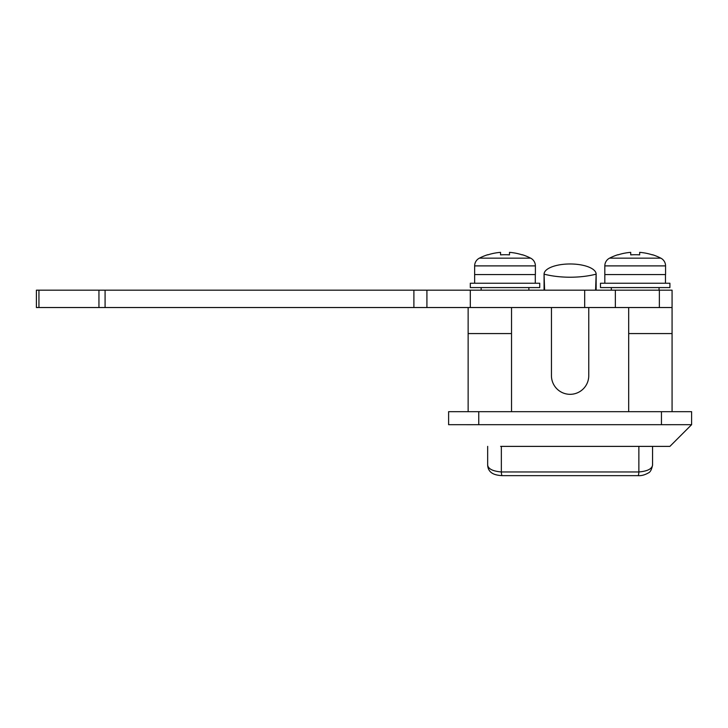 <?xml version="1.0" encoding="UTF-8"?>
<svg xmlns="http://www.w3.org/2000/svg" width="728" height="728" viewBox="0 0 728 728"><rect width="100%" height="100%" fill="white"/><g stroke="black" fill="none" stroke-linecap="round" stroke-linejoin="round"><path stroke-width="1.09" d="M481.153 287.578L481.153 290.181M528.883 287.578L528.883 290.181M611.329 287.578L611.329 290.181M659.058 287.578L659.058 290.181M570.106 394.321A18.655 18.655 0 0 0 588.761 375.657L588.761 307.534L551.451 307.534L551.451 375.657A18.655 18.655 0 0 0 570.106 394.321M691.6 424.688L691.6 411.675L448.612 411.675L448.612 424.688L691.6 424.688L669.906 446.382L500.627 446.382M511.529 307.534L511.529 333.57L468.14 333.57L468.14 307.534L551.451 307.534M588.761 307.534L672.071 307.534L672.071 411.675M665.565 424.697L678.487 424.688M682.636 424.688L686.668 424.688M448.612 424.688L450.577 424.688M452.725 424.688L453.544 424.688M457.657 424.688L472.663 424.697M652.552 446.382L652.552 465.156L652.552 446.382L669.906 446.382M672.071 333.57L628.683 333.57L628.683 411.675M468.14 333.57L468.14 411.675M511.529 333.57L511.529 411.675M628.683 333.57L628.683 307.534M595.595 290.181L596.141 274.147A47.011 18.373 180 0 1 544.071 274.147L544.617 290.181M544.071 290.181L544.071 274.147A26.035 10.174 180 0 1 570.106 263.973A26.035 10.174 180 0 1 596.141 274.147L596.141 290.181M501.346 446.382L501.346 471.962C492.856 471.225 488.288 468.95 487.66 465.156L487.66 446.382M487.66 465.156C488.206 473.828 495.768 475.257 502.138 475.648L502.138 475.648A8.681 1.119 91.9 0 1 501.346 471.962L638.865 471.962C647.356 471.225 651.915 468.959 652.552 465.156C651.642 469.587 650.277 472.163 648.448 472.882C644.835 474.956 641.386 475.885 638.074 475.648A8.681 1.119 88.1 0 0 638.865 471.962L638.865 446.382M38.939 290.181L38.939 307.534L36.4 307.534L36.4 290.181L672.071 290.181L672.071 307.534M38.939 307.534L98.944 307.534L98.944 290.181M468.14 307.534L413.895 307.534L413.895 290.181M105.078 290.181L105.078 307.534L413.895 307.534M105.078 307.534L98.944 307.534M426.917 307.534L426.917 290.181M665.474 283.238L665.474 274.556L604.822 274.556L665.565 274.556L665.565 265.893A8.681 8.681 0 0 0 660.833 258.158A56.411 56.411 0 0 0 652.497 254.718L652.415 254.873A56.229 56.229 0 0 0 639.657 252.352L639.657 254.873A55.765 49.904 180 0 0 635.189 254.718A55.765 49.904 180 0 0 630.721 254.873L630.721 252.352L630.721 254.873M604.822 283.238L604.822 265.893A8.681 8.681 0 0 1 609.554 258.158L660.833 258.158M609.554 258.158A56.411 56.411 0 0 1 617.89 254.718L617.972 254.873A56.229 56.229 0 0 1 630.721 252.352M669.906 283.238L600.482 283.238L600.482 287.578L669.906 287.578L669.906 283.238M535.298 283.238L535.298 274.556L474.647 274.556L535.389 274.556L535.389 265.893A8.681 8.681 0 0 0 530.657 258.158A56.411 56.411 0 0 0 522.322 254.718L522.24 254.873A56.229 56.229 0 0 0 509.491 252.352L509.491 254.873A55.765 49.904 180 0 0 505.023 254.718A55.765 49.904 180 0 0 500.555 254.873L500.555 252.352L500.555 254.873M474.647 283.238L474.647 265.893A8.681 8.681 0 0 1 479.379 258.158L530.657 258.158M479.379 258.158A56.411 56.411 0 0 1 487.715 254.718L487.796 254.873A56.229 56.229 0 0 1 500.555 252.352M539.73 283.238L470.306 283.238L470.306 287.578L539.73 287.578L539.73 283.238M661.452 424.688L661.452 411.675M478.76 424.688L478.76 411.675M659.368 307.534L659.368 290.181M615.36 290.181L615.36 307.534M584.675 307.534L584.675 290.181M470.306 290.181L470.306 307.534M604.822 265.893L665.565 265.893M474.647 265.893L535.389 265.893M502.138 475.648L638.074 475.648"/></g></svg>
